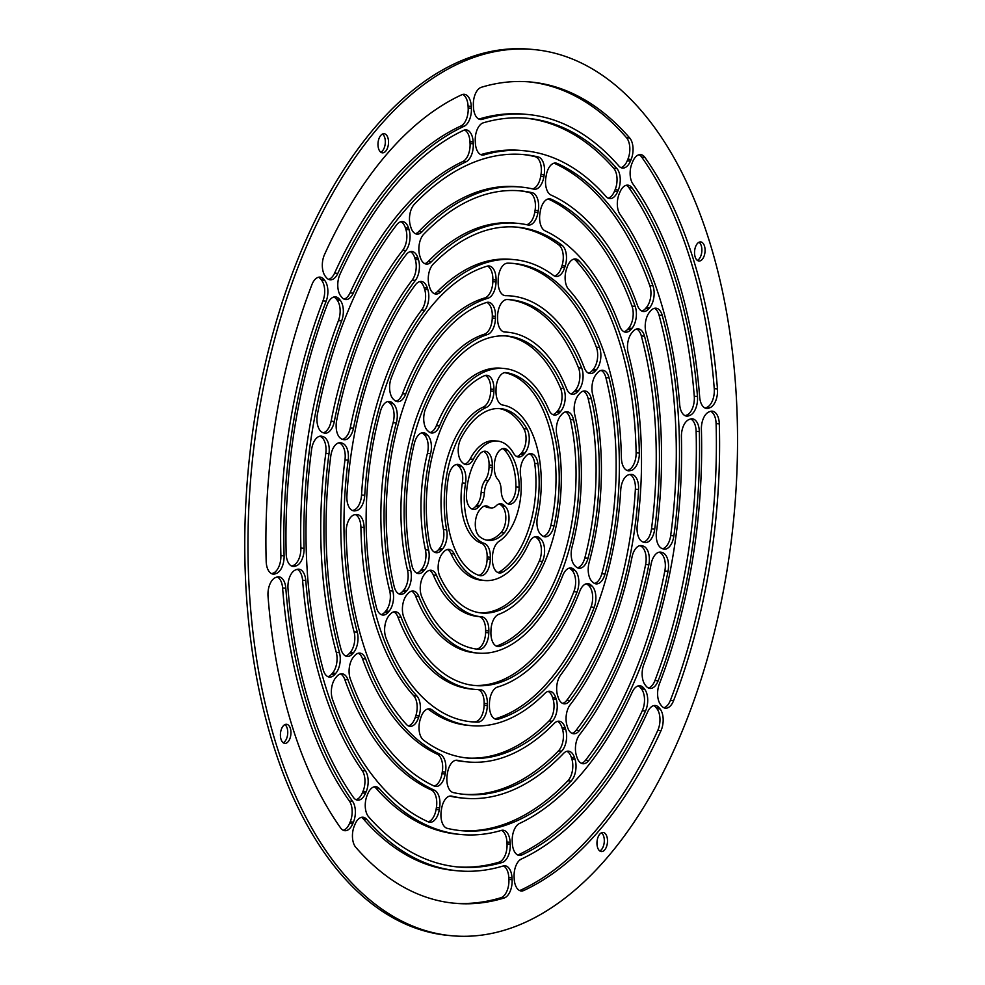 <?xml version="1.0" encoding="UTF-8"?>
<svg xmlns="http://www.w3.org/2000/svg" width="985" height="985" viewBox="0 0 985 985"><rect width="100%" height="100%" fill="white"/><g stroke="black" fill="none" stroke-linecap="round" stroke-linejoin="round"><path stroke-width="1.48" d="M533.698 49.546L530.496 49.25A444.986 242.359 95.3 0 0 375.125 127.237A444.986 242.359 95.3 0 0 247.851 613.655A444.986 242.359 95.3 0 0 448.581 935.454L451.783 935.75A444.986 242.359 95.3 0 0 734.071 514.958A444.986 242.359 95.3 0 0 533.698 49.546A444.986 242.359 95.3 0 0 378.326 127.533A444.986 242.359 95.3 0 0 251.052 613.95A444.986 242.359 95.3 0 0 451.783 935.75M408.381 725.92A15.341 8.36 95.3 0 0 415.313 717.326L415.867 715.603A15.341 8.36 95.3 0 0 413.7 695.705A233.999 127.447 -84.7 0 1 360.892 527.197A15.341 8.36 95.3 0 0 355.388 514.601M434.163 786.055A15.341 8.36 95.3 0 0 435.727 786.473A15.341 8.36 95.3 0 0 445.195 773.951L445.515 772.068A15.341 8.36 95.3 0 0 440.418 754.448A270.444 147.294 -84.7 0 1 365.669 658.953A15.341 8.36 95.3 0 0 359.87 653.117A15.341 8.36 95.3 0 0 354.514 655.801L353.578 656.884A15.341 8.36 95.3 0 0 350.315 678.911A303.06 165.049 95.3 0 0 434.163 786.055A15.341 8.36 95.3 0 0 441.994 773.656L442.302 771.772A15.341 8.36 95.3 0 0 437.205 754.153A270.444 147.294 -84.7 0 1 362.468 658.657A15.341 8.36 95.3 0 0 358.244 653.252M594.558 583.452A15.341 8.36 95.3 0 0 601.823 573.738A230.17 125.354 95.3 0 0 605.861 377.575A15.341 8.36 95.3 0 0 601.096 370.385M494.864 718.902A15.341 8.36 95.3 0 0 495.012 718.865A230.17 125.354 95.3 0 0 591 607.056A15.341 8.36 95.3 0 0 588.722 585.595L587.823 584.77A15.341 8.36 95.3 0 0 586.334 583.748M476.321 649.041A15.341 8.36 95.3 0 0 485.605 632.518L485.642 630.597A15.341 8.36 95.3 0 0 478.808 616.561M478.562 616.536A124.676 67.903 -84.7 0 1 478.07 616.499A124.676 67.903 -84.7 0 1 433.326 575.043A15.341 8.36 95.3 0 0 429.398 570.377M503.754 331.871A161.121 87.751 -84.7 0 1 504.369 331.92L507.57 332.216A161.121 87.751 -84.7 0 1 566.67 388.89A15.341 8.36 95.3 0 0 572.297 394.296A15.341 8.36 95.3 0 0 577.653 391.599L578.589 390.516A15.341 8.36 95.3 0 0 581.692 368.058A193.725 105.506 95.3 0 0 510.575 299.748A193.725 105.506 95.3 0 0 507.189 299.538A15.341 8.36 95.3 0 0 497.61 316.037L497.573 317.946A15.341 8.36 95.3 0 0 504.591 332.019A15.341 8.36 95.3 0 0 504.849 332.043A161.121 87.751 -84.7 0 1 507.57 332.216M570.721 393.865A15.341 8.36 95.3 0 0 574.452 391.304L575.388 390.22A15.341 8.36 95.3 0 0 578.478 367.762A193.725 105.506 95.3 0 0 508.974 299.625M395.958 401.252A15.341 8.36 95.3 0 0 402.496 393.766A197.566 107.599 -84.7 0 1 484.768 297.95A15.341 8.36 95.3 0 0 492.832 281.624L492.869 279.715A15.341 8.36 95.3 0 0 487.415 266.098M469.956 721.673A230.17 125.354 95.3 0 0 474.684 721.833A15.341 8.36 95.3 0 0 484.103 705.297L484.14 703.388A15.341 8.36 95.3 0 0 478.254 689.599M474.561 689.365A197.566 107.599 -84.7 0 1 401.104 617.324A15.341 8.36 95.3 0 0 395.404 611.722A15.341 8.36 95.3 0 0 390.048 614.418L389.112 615.502A15.341 8.36 95.3 0 0 385.935 637.775A230.17 125.354 95.3 0 0 471.556 721.833A230.17 125.354 95.3 0 0 477.885 722.128A15.341 8.36 95.3 0 0 487.304 705.592L487.353 703.684A15.341 8.36 95.3 0 0 480.323 689.635A15.341 8.36 95.3 0 0 479.904 689.623A197.566 107.599 -84.7 0 1 474.561 689.365L471.359 689.069A197.566 107.599 -84.7 0 1 397.903 617.029A15.341 8.36 95.3 0 0 393.778 611.87M572.002 733.357A15.341 8.36 95.3 0 0 576.163 730.267A303.06 165.049 95.3 0 0 645.618 564.54A15.341 8.36 95.3 0 0 640.201 545.838L639.745 545.678M643.476 542.181A15.341 8.36 95.3 0 0 651.504 528.871A303.06 165.049 95.3 0 0 641.321 335.922A15.341 8.36 95.3 0 0 636.63 329.002M467.85 761.947A270.444 147.294 -84.7 0 1 457.594 760.321A15.341 8.36 95.3 0 0 457.003 760.235A15.341 8.36 95.3 0 0 447.522 772.757L447.215 774.641A15.341 8.36 95.3 0 0 453.285 792.58A303.06 165.049 95.3 0 0 464.846 794.415A303.06 165.049 95.3 0 0 561.684 751.161A15.341 8.36 95.3 0 0 565.661 729.38L565.168 727.804A15.341 8.36 95.3 0 0 559.111 721.205A15.341 8.36 95.3 0 0 554.21 723.396A270.444 147.294 -84.7 0 1 467.85 761.947L464.649 761.651A270.444 147.294 -84.7 0 1 455.661 760.309M463.245 794.255A303.06 165.049 95.3 0 0 558.483 750.865A15.341 8.36 95.3 0 0 562.447 729.085L561.955 727.496A15.341 8.36 95.3 0 0 557.485 721.352M352.359 510.489L352.839 510.415A15.341 8.36 95.3 0 0 361.544 494.987A233.999 127.447 -84.7 0 1 421.642 309.992A15.341 8.36 95.3 0 0 424.646 289.344L424.153 287.755A15.341 8.36 95.3 0 0 419.684 281.611M471.212 725.662A233.999 127.447 -84.7 0 1 431.996 709.853A15.341 8.36 95.3 0 0 429.423 708.818A15.341 8.36 95.3 0 0 420.866 717.536L420.3 719.272A15.341 8.36 95.3 0 0 423.464 740.067A266.615 145.201 95.3 0 0 468.207 758.13A266.615 145.201 95.3 0 0 552.228 721.266A15.341 8.36 95.3 0 0 556.266 699.412L555.774 697.836A15.341 8.36 95.3 0 0 549.729 691.248A15.341 8.36 95.3 0 0 544.89 693.366A233.999 127.447 -84.7 0 1 471.212 725.662L467.998 725.366A233.999 127.447 -84.7 0 1 428.783 709.557A15.341 8.36 95.3 0 0 427.798 708.954M466.607 757.957A266.615 145.201 95.3 0 0 549.027 720.958A15.341 8.36 95.3 0 0 553.065 699.116L552.573 697.54A15.341 8.36 95.3 0 0 548.091 691.384M562.607 703.388A15.341 8.36 95.3 0 0 566.843 700.212A266.615 145.201 95.3 0 0 635.374 489.2A15.341 8.36 95.3 0 0 629.92 474.511M434.188 293.616A15.341 8.36 95.3 0 0 437.389 291.634A233.999 127.447 -84.7 0 1 511.08 259.338L514.281 259.634A233.999 127.447 -84.7 0 1 553.496 275.443A15.341 8.36 95.3 0 0 556.069 276.477A15.341 8.36 95.3 0 0 564.627 267.76L565.193 266.024A15.341 8.36 95.3 0 0 562.029 245.228A266.615 145.201 95.3 0 0 517.285 227.166A266.615 145.201 95.3 0 0 433.265 264.042A15.341 8.36 95.3 0 0 429.226 285.884L429.719 287.46A15.341 8.36 95.3 0 0 435.764 294.047A15.341 8.36 95.3 0 0 440.603 291.929A233.999 127.447 -84.7 0 1 514.281 259.634M554.493 276.046A15.341 8.36 95.3 0 0 561.425 267.464L561.992 265.728A15.341 8.36 95.3 0 0 558.827 244.933A266.615 145.201 95.3 0 0 515.684 227.042M626.903 470.399L627.371 470.325A15.341 8.36 95.3 0 0 636.125 452.792A266.615 145.201 95.3 0 0 575.893 260.594A15.341 8.36 95.3 0 0 573.91 259.08M497.881 572.544A15.341 8.36 95.3 0 0 499.469 571.866A84.39 45.963 95.3 0 0 534.707 463.381A15.341 8.36 95.3 0 0 529.474 453.802M478.845 575.338A15.341 8.36 95.3 0 0 487.119 558.951L487.156 556.981A15.341 8.36 95.3 0 0 481.197 543.154A51.786 28.208 -84.7 0 1 462.334 482.958A15.341 8.36 95.3 0 0 458.764 466.348L457.84 465.511A15.341 8.36 95.3 0 0 456.338 464.489M543.289 536.419A15.341 8.36 95.3 0 0 550.861 525.485A120.835 65.81 95.3 0 0 504.665 372.625M480.027 612.793A120.835 65.81 95.3 0 0 539.288 561.105A15.341 8.36 95.3 0 0 537.453 538.561L536.554 537.724A15.341 8.36 95.3 0 0 535.052 536.702M484.62 580.51A88.231 48.056 -84.7 0 1 454.22 553.989A15.341 8.36 95.3 0 0 448.938 549.384A15.341 8.36 95.3 0 0 443.57 552.068L442.634 553.164A15.341 8.36 95.3 0 0 439.864 576.397A120.835 65.81 95.3 0 0 481.628 612.978A120.835 65.81 95.3 0 0 542.489 561.401A15.341 8.36 95.3 0 0 540.667 538.857L539.755 538.019A15.341 8.36 95.3 0 0 536.677 536.566A15.341 8.36 95.3 0 0 528.97 543.08A88.231 48.056 -84.7 0 1 484.62 580.51L481.419 580.214A88.231 48.056 -84.7 0 1 451.019 553.693A15.341 8.36 95.3 0 0 447.301 549.519M471.864 508.999A15.341 8.36 95.3 0 0 475.595 506.45L476.703 505.145A15.341 8.36 95.3 0 0 481.148 492.451A15.341 8.36 -84.7 0 1 485.063 480.421A15.341 8.36 95.3 0 0 489.028 467.284L489.077 465.006A15.341 8.36 95.3 0 0 483.635 451.364M507.694 503.766A15.341 8.36 95.3 0 0 515.918 486.873A47.957 26.115 95.3 0 0 504.369 449.923A15.341 8.36 95.3 0 0 502.609 448.655M486.738 540.162A47.957 26.115 95.3 0 0 501.057 532.602A15.341 8.36 95.3 0 0 505.81 518.75A15.341 8.36 95.3 0 0 501.87 505.896L500.799 504.923A15.341 8.36 95.3 0 0 499.296 503.901M491.33 507.928A15.341 8.36 -84.7 0 1 488.794 506.918A15.341 8.36 95.3 0 0 486.258 505.908A15.341 8.36 95.3 0 0 480.902 508.592L479.781 509.885A15.341 8.36 95.3 0 0 475.287 523.971A15.341 8.36 95.3 0 0 479.486 536.517A47.957 26.115 95.3 0 0 488.326 540.396A47.957 26.115 95.3 0 0 504.271 532.897A15.341 8.36 95.3 0 0 509.011 519.046A15.341 8.36 95.3 0 0 505.071 506.204L504 505.219A15.341 8.36 95.3 0 0 500.922 503.766A15.341 8.36 95.3 0 0 496.132 505.847A15.341 8.36 -84.7 0 1 491.33 507.928L488.129 507.632A15.341 8.36 -84.7 0 1 485.593 506.622A15.341 8.36 95.3 0 0 484.632 506.044M516.866 456.584A15.341 8.36 95.3 0 0 520.597 454.036L521.558 452.915A15.341 8.36 95.3 0 0 523.848 428.758A84.39 45.963 95.3 0 0 498.902 408.516M464.588 464.218A15.341 8.36 95.3 0 0 470.128 458.973A51.786 28.208 -84.7 0 1 494.31 440.787L497.511 441.083A51.786 28.208 -84.7 0 1 513.653 453.371A15.341 8.36 95.3 0 0 518.442 457.015A15.341 8.36 95.3 0 0 523.798 454.331L524.759 453.211A15.341 8.36 95.3 0 0 527.061 429.054A84.39 45.963 95.3 0 0 500.515 408.615A84.39 45.963 95.3 0 0 460.857 438.719A15.341 8.36 95.3 0 0 462.162 462.347L463.085 463.196A15.341 8.36 95.3 0 0 466.164 464.649A15.341 8.36 95.3 0 0 473.329 459.269A51.786 28.208 -84.7 0 1 497.511 441.083M577.505 567.816A15.341 8.36 95.3 0 0 584.844 557.867A193.725 105.506 95.3 0 0 588.119 398.519A15.341 8.36 95.3 0 0 583.305 391.107M398.987 593.893A15.341 8.36 95.3 0 0 402.705 591.345L403.653 590.249A15.341 8.36 95.3 0 0 407.519 570.241A161.121 87.751 -84.7 0 1 484.325 334.21A15.341 8.36 95.3 0 0 492.266 317.958L492.303 316.037A15.341 8.36 95.3 0 0 486.861 302.395M588.513 373.13A15.341 8.36 95.3 0 0 592.244 370.582L593.179 369.498A15.341 8.36 95.3 0 0 596.356 347.225A230.17 125.354 95.3 0 0 512.323 263.327M504.024 295.401A197.566 107.599 -84.7 0 1 507.718 295.635L510.932 295.931A197.566 107.599 -84.7 0 1 584.376 367.971A15.341 8.36 95.3 0 0 590.089 373.574A15.341 8.36 95.3 0 0 595.445 370.877L596.381 369.794A15.341 8.36 95.3 0 0 599.557 347.52A230.17 125.354 95.3 0 0 513.924 263.463A230.17 125.354 95.3 0 0 507.607 263.167A15.341 8.36 95.3 0 0 498.176 279.703L498.139 281.611A15.341 8.36 95.3 0 0 505.157 295.66A15.341 8.36 95.3 0 0 505.576 295.672A197.566 107.599 -84.7 0 1 510.932 295.931M381.195 614.615A15.341 8.36 95.3 0 0 384.926 612.067L385.861 610.971A15.341 8.36 95.3 0 0 389.666 590.741A197.566 107.599 -84.7 0 1 393.126 422.627A15.341 8.36 95.3 0 0 390.134 403.394L389.235 402.569A15.341 8.36 95.3 0 0 387.733 401.548M434.705 552.277A15.341 8.36 95.3 0 0 438.436 549.729L439.384 548.62A15.341 8.36 95.3 0 0 443.459 529.561A88.231 48.056 -84.7 0 1 483.327 407.039A15.341 8.36 95.3 0 0 490.678 390.996L490.727 389.063A15.341 8.36 95.3 0 0 485.273 375.42M496.366 646.111A15.341 8.36 95.3 0 0 496.859 645.963A157.28 85.658 95.3 0 0 570.377 419.622A15.341 8.36 95.3 0 0 565.476 411.878M416.803 573.122A15.341 8.36 95.3 0 0 420.533 570.574L421.481 569.478A15.341 8.36 95.3 0 0 425.421 549.815A124.676 67.903 -84.7 0 1 427.416 453.322A15.341 8.36 95.3 0 0 424.252 434.693L423.353 433.868A15.341 8.36 95.3 0 0 421.851 432.846M473.317 685.375A193.725 105.506 95.3 0 0 573.873 591.64A15.341 8.36 95.3 0 0 571.682 569.958L570.783 569.133A15.341 8.36 95.3 0 0 569.281 568.111M477.91 653.08A161.121 87.751 -84.7 0 1 418.822 596.405A15.341 8.36 95.3 0 0 413.195 591A15.341 8.36 95.3 0 0 407.839 593.696L406.904 594.78A15.341 8.36 95.3 0 0 403.801 617.238A193.725 105.506 95.3 0 0 474.918 685.548A193.725 105.506 95.3 0 0 577.075 591.936A15.341 8.36 95.3 0 0 574.883 570.253L573.984 569.428A15.341 8.36 95.3 0 0 570.906 567.976A15.341 8.36 95.3 0 0 562.829 575.375A161.121 87.751 -84.7 0 1 477.91 653.08L474.708 652.784A161.121 87.751 -84.7 0 1 415.621 596.11A15.341 8.36 95.3 0 0 411.57 591.135M705.063 408.049A15.341 8.36 95.3 0 0 705.629 407.864L706.688 407.458A15.341 8.36 95.3 0 0 714.248 388.644A412.383 224.605 95.3 0 0 641.691 157.095A15.341 8.36 95.3 0 0 639.019 154.731M685.08 415.682A15.341 8.36 95.3 0 0 685.646 415.498L686.705 415.091A15.341 8.36 95.3 0 0 694.265 396.216A375.938 204.757 95.3 0 0 628.923 187.679A15.341 8.36 95.3 0 0 626.214 185.278M478.895 119.087A15.341 8.36 95.3 0 0 479.104 119.025A379.779 206.838 -84.7 0 1 524.5 114.186L527.701 114.482A379.779 206.838 -84.7 0 1 618.839 165.985A15.341 8.36 95.3 0 0 622.52 168.066A15.341 8.36 95.3 0 0 630.437 161.097L631.114 159.484A15.341 8.36 95.3 0 0 629.711 137.986A412.383 224.605 95.3 0 0 530.693 82.014A412.383 224.605 95.3 0 0 481.357 87.283A15.341 8.36 95.3 0 0 473.379 105.58L473.477 107.451A15.341 8.36 95.3 0 0 480.471 119.517A15.341 8.36 95.3 0 0 482.305 119.32A379.779 206.838 -84.7 0 1 527.701 114.482M620.944 167.635A15.341 8.36 95.3 0 0 627.236 160.801L627.901 159.188A15.341 8.36 95.3 0 0 626.497 137.691A412.383 224.605 95.3 0 0 529.093 81.878M480.779 154.645A15.341 8.36 95.3 0 0 480.939 154.596A343.334 186.99 -84.7 0 1 521.139 150.471L524.34 150.767A343.334 186.99 -84.7 0 1 606.071 196.569A15.341 8.36 95.3 0 0 609.727 198.613A15.341 8.36 95.3 0 0 617.632 191.644L618.309 190.031A15.341 8.36 95.3 0 0 616.881 168.497A375.938 204.757 95.3 0 0 527.344 118.298A375.938 204.757 95.3 0 0 483.278 122.829A15.341 8.36 95.3 0 0 475.262 141.138L475.361 143.01A15.341 8.36 95.3 0 0 482.354 155.076A15.341 8.36 95.3 0 0 484.14 154.891A343.334 186.99 -84.7 0 1 524.34 150.767M608.151 198.182A15.341 8.36 95.3 0 0 614.431 191.349L615.108 189.736A15.341 8.36 95.3 0 0 613.667 168.201A375.938 204.757 95.3 0 0 525.744 118.163M519.624 890.551A15.341 8.36 95.3 0 0 520.56 890.206A412.383 224.605 95.3 0 0 657.795 730.378A15.341 8.36 95.3 0 0 656.909 708.671L656.096 707.624A15.341 8.36 95.3 0 0 653.708 705.629M517.753 854.992A15.341 8.36 95.3 0 0 518.726 854.635A375.938 204.757 95.3 0 0 642.306 710.678A15.341 8.36 95.3 0 0 641.457 688.921L640.644 687.887A15.341 8.36 95.3 0 0 638.255 685.88M663.865 707.747A15.341 8.36 95.3 0 0 670.379 700.347A412.383 224.605 95.3 0 0 716.095 423.599A15.341 8.36 95.3 0 0 710.653 411.311M648.401 687.998A15.341 8.36 95.3 0 0 654.939 680.537A375.938 204.757 95.3 0 0 696.124 431.307A15.341 8.36 95.3 0 0 690.682 418.945M291.609 566.055A15.341 8.36 95.3 0 0 292.176 565.87L293.234 565.464A15.341 8.36 95.3 0 0 300.881 548.017A343.334 186.99 -84.7 0 1 338.458 320.556A15.341 8.36 95.3 0 0 337.092 300.031L336.279 298.997A15.341 8.36 95.3 0 0 333.878 297.002M271.626 573.689A15.341 8.36 95.3 0 0 272.205 573.504L273.251 573.098A15.341 8.36 95.3 0 0 280.897 555.589A379.779 206.838 -84.7 0 1 322.981 300.868A15.341 8.36 95.3 0 0 321.639 280.282L320.827 279.248A15.341 8.36 95.3 0 0 318.426 277.253M344.036 299.12A15.341 8.36 95.3 0 0 350.057 292.89A343.334 186.99 -84.7 0 1 462.839 161.515A15.341 8.36 95.3 0 0 470.054 143.514L469.956 141.643A15.341 8.36 95.3 0 0 464.538 130.008M328.584 279.371A15.341 8.36 95.3 0 0 334.629 273.091A379.779 206.838 -84.7 0 1 460.931 125.969A15.341 8.36 95.3 0 0 468.171 107.956L468.072 106.084A15.341 8.36 95.3 0 0 462.654 94.449M356.065 799.721A15.341 8.36 95.3 0 0 362.345 792.888L363.022 791.287A15.341 8.36 95.3 0 0 362.209 770.541A343.334 186.99 -84.7 0 1 302.58 580.239A15.341 8.36 95.3 0 0 297.211 569.318M428.229 821.835A15.341 8.36 95.3 0 0 436.084 809.448L436.392 807.565A15.341 8.36 95.3 0 0 431.245 789.933A306.889 167.142 -84.7 0 1 344.75 679.416A15.341 8.36 95.3 0 0 340.49 673.925M343.26 830.269A15.341 8.36 95.3 0 0 349.552 823.435L350.229 821.822A15.341 8.36 95.3 0 0 349.392 801.051A379.779 206.838 -84.7 0 1 282.596 587.934A15.341 8.36 95.3 0 0 277.228 576.951M459.896 830.54A339.493 184.909 95.3 0 0 567.914 780.76A15.341 8.36 95.3 0 0 571.842 759.029L571.349 757.453A15.341 8.36 95.3 0 0 566.867 751.296M464.501 798.232A306.889 167.142 -84.7 0 1 451.733 796.139A15.341 8.36 95.3 0 0 451.093 796.028A15.341 8.36 95.3 0 0 441.612 808.55L441.305 810.433A15.341 8.36 95.3 0 0 447.313 828.373A339.493 184.909 95.3 0 0 461.497 830.7A339.493 184.909 95.3 0 0 571.128 781.056A15.341 8.36 95.3 0 0 575.043 759.324L574.55 757.748A15.341 8.36 95.3 0 0 568.505 751.161A15.341 8.36 95.3 0 0 563.543 753.402A306.889 167.142 -84.7 0 1 464.501 798.232L461.3 797.936A306.889 167.142 -84.7 0 1 449.702 796.114M342.546 439.322A15.341 8.36 95.3 0 0 350.278 427.835A270.444 147.294 -84.7 0 1 412.186 280.109A15.341 8.36 95.3 0 0 415.251 259.375L414.759 257.799A15.341 8.36 95.3 0 0 410.289 251.643M345.661 655.998A15.341 8.36 95.3 0 0 349.392 653.449L350.328 652.353A15.341 8.36 95.3 0 0 354.071 631.853A270.444 147.294 -84.7 0 1 344.984 459.872A15.341 8.36 95.3 0 0 339.271 442.979L338.815 442.819M624.034 331.748A15.341 8.36 95.3 0 0 627.765 329.199L628.701 328.116A15.341 8.36 95.3 0 0 631.976 306.089A303.06 165.049 95.3 0 0 548.14 198.958L551.317 199.253A15.341 8.36 95.3 0 0 549.765 198.822A15.341 8.36 95.3 0 0 540.285 211.344L539.977 213.228A15.341 8.36 95.3 0 0 545.074 230.847A270.444 147.294 -84.7 0 1 619.824 326.343A15.341 8.36 95.3 0 0 625.61 332.179A15.341 8.36 95.3 0 0 630.979 329.495L631.902 328.411A15.341 8.36 95.3 0 0 635.177 306.384A303.06 165.049 95.3 0 0 551.317 199.253M424.806 263.648A15.341 8.36 95.3 0 0 428.069 261.604A270.444 147.294 -84.7 0 1 514.429 223.053L517.63 223.349A270.444 147.294 -84.7 0 1 527.898 224.974A15.341 8.36 95.3 0 0 528.477 225.06A15.341 8.36 95.3 0 0 537.958 212.538L538.278 210.655A15.341 8.36 95.3 0 0 532.208 192.715A303.06 165.049 95.3 0 0 520.634 190.881A303.06 165.049 95.3 0 0 423.809 234.134A15.341 8.36 95.3 0 0 419.832 255.915L420.324 257.504A15.341 8.36 95.3 0 0 426.37 264.091A15.341 8.36 95.3 0 0 431.27 261.899A270.444 147.294 -84.7 0 1 517.63 223.349M526.618 224.691A15.341 8.36 95.3 0 0 534.756 212.243L535.064 210.359A15.341 8.36 95.3 0 0 528.994 192.42A303.06 165.049 95.3 0 0 519.033 190.745M662.659 548.731A15.341 8.36 95.3 0 0 670.687 535.532A339.493 184.909 95.3 0 0 659.051 315.163A15.341 8.36 95.3 0 0 654.372 308.33M581.384 763.301A15.341 8.36 95.3 0 0 585.509 760.272A339.493 184.909 95.3 0 0 664.826 570.992A15.341 8.36 95.3 0 0 659.384 552.388L658.928 552.24M415.411 233.704A15.341 8.36 95.3 0 0 418.736 231.598A306.889 167.142 -84.7 0 1 517.79 186.768L520.991 187.064A306.889 167.142 -84.7 0 1 533.759 189.157A15.341 8.36 95.3 0 0 534.399 189.268A15.341 8.36 95.3 0 0 543.88 176.746L544.188 174.862A15.341 8.36 95.3 0 0 538.179 156.935A339.493 184.909 95.3 0 0 523.995 154.596A339.493 184.909 95.3 0 0 414.365 204.24A15.341 8.36 95.3 0 0 410.45 225.971L410.942 227.547A15.341 8.36 95.3 0 0 416.987 234.134A15.341 8.36 95.3 0 0 421.937 231.894A306.889 167.142 -84.7 0 1 520.991 187.064M532.577 188.886A15.341 8.36 95.3 0 0 540.667 176.45L540.987 174.567A15.341 8.36 95.3 0 0 534.966 156.627A339.493 184.909 95.3 0 0 522.382 154.46M641.789 311.075A15.341 8.36 95.3 0 0 645.52 308.527L646.455 307.431A15.341 8.36 95.3 0 0 649.755 285.502A339.493 184.909 95.3 0 0 554.05 163.165M327.906 676.67A15.341 8.36 95.3 0 0 331.637 674.122L332.573 673.038A15.341 8.36 95.3 0 0 336.291 652.439A306.889 167.142 -84.7 0 1 325.789 453.42A15.341 8.36 95.3 0 0 320.088 436.417L319.632 436.269M323.351 432.76A15.341 8.36 95.3 0 0 331.108 421.174A306.889 167.142 -84.7 0 1 402.754 250.227A15.341 8.36 95.3 0 0 405.869 229.419L405.377 227.843A15.341 8.36 95.3 0 0 400.907 221.699M457.791 870.814A379.779 206.838 -84.7 0 1 366.654 819.311A15.341 8.36 95.3 0 0 362.96 817.23A15.341 8.36 95.3 0 0 355.056 824.199L354.378 825.812A15.341 8.36 95.3 0 0 355.782 847.309A412.383 224.605 95.3 0 0 454.787 903.282A412.383 224.605 95.3 0 0 504.123 898.012A15.341 8.36 95.3 0 0 512.101 879.716L512.003 877.844A15.341 8.36 95.3 0 0 505.022 865.778A15.341 8.36 95.3 0 0 503.187 865.975A379.779 206.838 -84.7 0 1 457.791 870.814L454.59 870.518A379.779 206.838 -84.7 0 1 363.44 819.015A15.341 8.36 95.3 0 0 361.335 817.365M453.186 903.122A412.383 224.605 95.3 0 0 500.922 897.717A15.341 8.36 95.3 0 0 508.9 879.42L508.802 877.549A15.341 8.36 95.3 0 0 503.384 865.913M461.14 834.529A343.334 186.99 -84.7 0 1 379.422 788.726A15.341 8.36 95.3 0 0 375.765 786.683A15.341 8.36 95.3 0 0 367.848 793.651L367.183 795.264A15.341 8.36 95.3 0 0 368.612 816.799A375.938 204.757 95.3 0 0 458.148 866.997A375.938 204.757 95.3 0 0 502.215 862.466A15.341 8.36 95.3 0 0 510.23 844.157L510.131 842.286A15.341 8.36 95.3 0 0 503.138 830.22A15.341 8.36 95.3 0 0 501.34 830.404A343.334 186.99 -84.7 0 1 461.14 834.529L457.939 834.233A343.334 186.99 -84.7 0 1 376.221 788.431A15.341 8.36 95.3 0 0 374.14 786.818M456.548 866.837A375.938 204.757 95.3 0 0 499.013 862.17A15.341 8.36 95.3 0 0 507.029 843.862L506.93 841.99A15.341 8.36 95.3 0 0 501.513 830.355M430.076 432.563A15.341 8.36 95.3 0 0 436.404 425.631A124.676 67.903 -84.7 0 1 501.02 368.205L504.221 368.501A124.676 67.903 -84.7 0 1 548.953 409.957A15.341 8.36 95.3 0 0 554.469 415.067A15.341 8.36 95.3 0 0 559.825 412.37L560.76 411.274A15.341 8.36 95.3 0 0 563.74 388.533A157.28 85.658 95.3 0 0 507.226 336.033A157.28 85.658 95.3 0 0 425.618 408.701A15.341 8.36 95.3 0 0 427.675 430.716L428.573 431.541A15.341 8.36 95.3 0 0 431.652 432.994A15.341 8.36 95.3 0 0 439.606 425.926A124.676 67.903 -84.7 0 1 504.221 368.501M552.893 414.623A15.341 8.36 95.3 0 0 556.611 412.075L557.559 410.979A15.341 8.36 95.3 0 0 560.539 388.238A157.28 85.658 95.3 0 0 505.613 335.91M380.813 152.207A9.591 5.221 95.3 0 0 385.258 143.453A9.591 5.221 95.3 0 0 382.488 134.034M697.368 260.397A9.591 5.221 95.3 0 0 701.812 251.655A9.591 5.221 95.3 0 0 699.042 242.236M599.791 850.966A9.591 5.221 95.3 0 0 604.236 842.212A9.591 5.221 95.3 0 0 601.466 832.793M283.237 742.764A9.591 5.221 95.3 0 0 287.682 734.01A9.591 5.221 95.3 0 0 284.911 724.603M364.093 527.492A15.341 8.36 95.3 0 0 357.062 514.49A15.341 8.36 95.3 0 0 355.967 514.527L354.908 514.675A15.341 8.36 95.3 0 0 346.154 532.208A266.615 145.201 95.3 0 0 406.399 724.406A15.341 8.36 95.3 0 0 409.957 726.351A15.341 8.36 95.3 0 0 418.514 717.634L419.068 715.898A15.341 8.36 95.3 0 0 416.901 696.001A233.999 127.447 -84.7 0 1 364.093 527.492L360.892 527.197M605.024 574.033A230.17 125.354 95.3 0 0 609.062 377.871A15.341 8.36 95.3 0 0 602.721 370.249A15.341 8.36 95.3 0 0 597.366 372.933L596.43 374.029A15.341 8.36 95.3 0 0 592.613 394.259A197.566 107.599 -84.7 0 1 589.153 562.373A15.341 8.36 95.3 0 0 592.157 581.606L593.056 582.431A15.341 8.36 95.3 0 0 596.134 583.896A15.341 8.36 95.3 0 0 605.024 574.033L601.823 573.738M591.037 585.065A15.341 8.36 95.3 0 0 587.959 583.612A15.341 8.36 95.3 0 0 579.783 591.234A197.566 107.599 -84.7 0 1 497.523 687.05A15.341 8.36 95.3 0 0 489.459 703.376L489.422 705.285A15.341 8.36 95.3 0 0 496.44 719.333A15.341 8.36 95.3 0 0 498.213 719.161A230.17 125.354 95.3 0 0 594.201 607.363A15.341 8.36 95.3 0 0 591.923 585.89L587.823 584.77M488.843 630.892A15.341 8.36 95.3 0 0 481.825 616.844A15.341 8.36 95.3 0 0 481.763 616.832A124.676 67.903 -84.7 0 1 481.271 616.795A124.676 67.903 -84.7 0 1 436.527 575.338A15.341 8.36 95.3 0 0 431.024 570.241A15.341 8.36 95.3 0 0 425.668 572.925L424.732 574.021A15.341 8.36 95.3 0 0 421.752 596.762A157.28 85.658 95.3 0 0 478.267 649.263A157.28 85.658 95.3 0 0 479.03 649.324A15.341 8.36 95.3 0 0 488.806 632.813L488.843 630.892L485.642 630.597M394.456 400.23A15.341 8.36 95.3 0 0 397.534 401.683A15.341 8.36 95.3 0 0 405.709 394.062A197.566 107.599 -84.7 0 1 487.969 298.246A15.341 8.36 95.3 0 0 496.034 281.919L496.071 280.011A15.341 8.36 95.3 0 0 489.052 265.962A15.341 8.36 95.3 0 0 487.267 266.135A230.17 125.354 95.3 0 0 391.279 377.944A15.341 8.36 95.3 0 0 393.557 399.405L394.456 400.23M570.106 704.891A15.341 8.36 95.3 0 0 567.028 725.625L567.52 727.201A15.341 8.36 95.3 0 0 573.578 733.788A15.341 8.36 95.3 0 0 579.365 730.562A303.06 165.049 95.3 0 0 648.82 564.836A15.341 8.36 95.3 0 0 643.402 546.133L642.392 545.788A15.341 8.36 95.3 0 0 641.321 545.555A15.341 8.36 95.3 0 0 632.001 557.165A270.444 147.294 -84.7 0 1 570.106 704.891M637.295 525.128A15.341 8.36 95.3 0 0 643.008 542.021L644.03 542.366A15.341 8.36 95.3 0 0 645.101 542.6A15.341 8.36 95.3 0 0 654.717 529.167A303.06 165.049 95.3 0 0 644.522 336.23A15.341 8.36 95.3 0 0 638.255 328.867A15.341 8.36 95.3 0 0 632.899 331.551L631.964 332.647A15.341 8.36 95.3 0 0 628.221 353.147A270.444 147.294 -84.7 0 1 637.295 525.128M424.843 310.287A15.341 8.36 95.3 0 0 427.847 289.639L427.355 288.063A15.341 8.36 95.3 0 0 421.309 281.464A15.341 8.36 95.3 0 0 415.448 284.788A266.615 145.201 95.3 0 0 346.905 495.8A15.341 8.36 95.3 0 0 353.886 510.895A15.341 8.36 95.3 0 0 354.994 510.87L356.041 510.71A15.341 8.36 95.3 0 0 364.758 495.283A233.999 127.447 -84.7 0 1 424.843 310.287L421.642 309.992M560.65 675.008A15.341 8.36 95.3 0 0 557.633 695.656L558.138 697.245A15.341 8.36 95.3 0 0 564.183 703.832A15.341 8.36 95.3 0 0 570.044 700.507A266.615 145.201 95.3 0 0 638.575 489.496A15.341 8.36 95.3 0 0 631.594 474.401A15.341 8.36 95.3 0 0 630.499 474.438L629.44 474.585A15.341 8.36 95.3 0 0 620.735 490.013A233.999 127.447 -84.7 0 1 560.65 675.008M621.4 457.803A15.341 8.36 95.3 0 0 628.418 470.805A15.341 8.36 95.3 0 0 629.526 470.768L630.572 470.621A15.341 8.36 95.3 0 0 639.327 453.1A266.615 145.201 95.3 0 0 579.094 260.89A15.341 8.36 95.3 0 0 575.535 258.944A15.341 8.36 95.3 0 0 566.978 267.674L566.412 269.397A15.341 8.36 95.3 0 0 568.591 289.295A233.999 127.447 -84.7 0 1 621.4 457.803M492.426 558.938A15.341 8.36 95.3 0 0 499.457 572.987A15.341 8.36 95.3 0 0 502.67 572.162A84.39 45.963 95.3 0 0 537.909 463.676A15.341 8.36 95.3 0 0 531.112 453.666A15.341 8.36 95.3 0 0 525.744 456.35L524.783 457.471A15.341 8.36 95.3 0 0 520.511 475.226A51.786 28.208 -84.7 0 1 499.038 541.319A15.341 8.36 95.3 0 0 492.475 556.968L492.426 558.938M461.042 465.806A15.341 8.36 95.3 0 0 457.963 464.341A15.341 8.36 95.3 0 0 448.507 476.728A84.39 45.963 95.3 0 0 479.473 575.548A15.341 8.36 95.3 0 0 480.471 575.757A15.341 8.36 95.3 0 0 490.321 559.246L490.358 557.276A15.341 8.36 95.3 0 0 484.398 543.449A51.786 28.208 -84.7 0 1 465.536 483.253A15.341 8.36 95.3 0 0 461.965 466.656L457.84 465.511M541.787 535.397A15.341 8.36 95.3 0 0 544.865 536.85A15.341 8.36 95.3 0 0 554.062 525.781A120.835 65.81 95.3 0 0 506.179 372.613A15.341 8.36 95.3 0 0 505.884 372.576A15.341 8.36 95.3 0 0 496.034 389.063L495.997 390.996A15.341 8.36 95.3 0 0 502.695 405.032A88.231 48.056 -84.7 0 1 537.576 516.583A15.341 8.36 95.3 0 0 540.876 534.572L541.787 535.397M488.277 480.717A15.341 8.36 95.3 0 0 492.241 467.579L492.291 465.302A15.341 8.36 95.3 0 0 485.26 451.228A15.341 8.36 95.3 0 0 479.67 454.208A47.957 26.115 95.3 0 0 466.434 494.864A15.341 8.36 95.3 0 0 473.44 509.43A15.341 8.36 95.3 0 0 478.796 506.746L479.917 505.44A15.341 8.36 95.3 0 0 484.361 492.746A15.341 8.36 -84.7 0 1 488.277 480.717L485.063 480.421M501.18 490.296A15.341 8.36 95.3 0 0 505.12 501.759L506.191 502.744A15.341 8.36 95.3 0 0 509.27 504.197A15.341 8.36 95.3 0 0 519.12 487.169A47.957 26.115 95.3 0 0 507.57 450.219A15.341 8.36 95.3 0 0 504.234 448.52A15.341 8.36 95.3 0 0 494.396 465.006L494.347 467.284A15.341 8.36 95.3 0 0 497.757 479.363A15.341 8.36 -84.7 0 1 501.18 490.296M576.003 566.794A15.341 8.36 95.3 0 0 579.082 568.259A15.341 8.36 95.3 0 0 588.045 558.163A193.725 105.506 95.3 0 0 591.332 398.814A15.341 8.36 95.3 0 0 584.93 390.971A15.341 8.36 95.3 0 0 579.574 393.655L578.638 394.751A15.341 8.36 95.3 0 0 574.772 414.759A161.121 87.751 -84.7 0 1 572.051 546.983A15.341 8.36 95.3 0 0 575.117 565.969L576.003 566.794M495.504 316.333A15.341 8.36 95.3 0 0 488.486 302.26A15.341 8.36 95.3 0 0 486.59 302.469A193.725 105.506 95.3 0 0 394.16 586.481A15.341 8.36 95.3 0 0 400.563 594.324A15.341 8.36 95.3 0 0 405.918 591.64L406.854 590.544A15.341 8.36 95.3 0 0 410.72 570.537A161.121 87.751 -84.7 0 1 487.526 334.518A15.341 8.36 95.3 0 0 495.467 318.254L495.504 316.333L492.303 316.037M392.436 402.865A15.341 8.36 95.3 0 0 389.358 401.412A15.341 8.36 95.3 0 0 380.456 411.262A230.17 125.354 95.3 0 0 376.418 607.425A15.341 8.36 95.3 0 0 382.771 615.046A15.341 8.36 95.3 0 0 388.127 612.362L389.063 611.266A15.341 8.36 95.3 0 0 392.867 591.037A197.566 107.599 -84.7 0 1 396.327 422.922A15.341 8.36 95.3 0 0 393.335 403.69L389.235 402.569M493.928 389.358A15.341 8.36 95.3 0 0 486.91 375.285A15.341 8.36 95.3 0 0 484.435 375.716A120.835 65.81 95.3 0 0 429.694 543.942A15.341 8.36 95.3 0 0 436.281 552.708A15.341 8.36 95.3 0 0 441.637 550.024L442.585 548.916A15.341 8.36 95.3 0 0 446.661 529.856A88.231 48.056 -84.7 0 1 486.528 407.334A15.341 8.36 95.3 0 0 493.891 391.291L493.928 389.358L490.727 389.063M490.912 632.505A15.341 8.36 95.3 0 0 497.942 646.554A15.341 8.36 95.3 0 0 500.06 646.259A157.28 85.658 95.3 0 0 573.578 419.918A15.341 8.36 95.3 0 0 567.101 411.73A15.341 8.36 95.3 0 0 561.745 414.426L560.81 415.522A15.341 8.36 95.3 0 0 556.857 435.185A124.676 67.903 -84.7 0 1 498.656 614.369A15.341 8.36 95.3 0 0 490.961 630.585L490.912 632.505M426.554 434.163A15.341 8.36 95.3 0 0 423.476 432.71A15.341 8.36 95.3 0 0 414.426 443.164A157.28 85.658 95.3 0 0 411.915 565.378A15.341 8.36 95.3 0 0 418.379 573.565A15.341 8.36 95.3 0 0 423.747 570.869L424.683 569.773A15.341 8.36 95.3 0 0 428.623 550.11A124.676 67.903 -84.7 0 1 430.617 453.617A15.341 8.36 95.3 0 0 427.453 434.988L423.353 433.868M699.682 397.066A15.341 8.36 95.3 0 0 706.627 408.479A15.341 8.36 95.3 0 0 708.831 408.159L709.889 407.753A15.341 8.36 95.3 0 0 717.462 388.94A412.383 224.605 95.3 0 0 644.892 157.391A15.341 8.36 95.3 0 0 640.644 154.596A15.341 8.36 95.3 0 0 632.739 161.565L632.062 163.178A15.341 8.36 95.3 0 0 632.899 183.949A379.779 206.838 -84.7 0 1 699.682 397.066M679.712 404.761A15.341 8.36 95.3 0 0 686.656 416.113A15.341 8.36 95.3 0 0 688.86 415.793L689.906 415.387A15.341 8.36 95.3 0 0 697.479 396.512A375.938 204.757 95.3 0 0 632.124 187.975A15.341 8.36 95.3 0 0 627.851 185.143A15.341 8.36 95.3 0 0 619.934 192.112L619.257 193.713A15.341 8.36 95.3 0 0 620.07 214.459A343.334 186.99 -84.7 0 1 679.712 404.761M521.361 859.031A15.341 8.36 95.3 0 0 514.108 877.044L514.207 878.915A15.341 8.36 95.3 0 0 521.2 890.982A15.341 8.36 95.3 0 0 523.761 890.502A412.383 224.605 95.3 0 0 660.997 730.673A15.341 8.36 95.3 0 0 660.122 708.966L659.31 707.919A15.341 8.36 95.3 0 0 655.333 705.494A15.341 8.36 95.3 0 0 647.662 711.909A379.779 206.838 -84.7 0 1 521.361 859.031M519.44 823.485A15.341 8.36 95.3 0 0 512.237 841.486L512.335 843.357A15.341 8.36 95.3 0 0 519.317 855.423A15.341 8.36 95.3 0 0 521.927 854.931A375.938 204.757 95.3 0 0 645.52 710.973A15.341 8.36 95.3 0 0 644.658 689.217L643.845 688.183A15.341 8.36 95.3 0 0 639.881 685.745A15.341 8.36 95.3 0 0 632.235 692.11A343.334 186.99 -84.7 0 1 519.44 823.485M659.31 684.132A15.341 8.36 95.3 0 0 660.652 704.718L661.464 705.753A15.341 8.36 95.3 0 0 665.441 708.178A15.341 8.36 95.3 0 0 673.58 700.643A412.383 224.605 95.3 0 0 719.309 423.895A15.341 8.36 95.3 0 0 712.29 411.176A15.341 8.36 95.3 0 0 710.087 411.496L709.028 411.902A15.341 8.36 95.3 0 0 701.394 429.411A379.779 206.838 -84.7 0 1 659.31 684.132M643.821 664.444A15.341 8.36 95.3 0 0 645.2 684.969L646.012 686.003A15.341 8.36 95.3 0 0 649.977 688.441A15.341 8.36 95.3 0 0 658.14 680.844A375.938 204.757 95.3 0 0 699.325 431.602A15.341 8.36 95.3 0 0 692.307 418.81A15.341 8.36 95.3 0 0 690.103 419.13L689.057 419.536A15.341 8.36 95.3 0 0 681.411 436.983A343.334 186.99 -84.7 0 1 643.821 664.444M341.66 320.851A15.341 8.36 95.3 0 0 340.293 300.326L339.48 299.292A15.341 8.36 95.3 0 0 335.503 296.854A15.341 8.36 95.3 0 0 327.34 304.464A375.938 204.757 95.3 0 0 286.167 553.693A15.341 8.36 95.3 0 0 293.185 566.486A15.341 8.36 95.3 0 0 295.389 566.166L296.436 565.759A15.341 8.36 95.3 0 0 304.082 548.313A343.334 186.99 -84.7 0 1 341.66 320.851L338.458 320.556M326.183 301.164A15.341 8.36 95.3 0 0 324.841 280.59L324.028 279.543A15.341 8.36 95.3 0 0 320.051 277.117A15.341 8.36 95.3 0 0 311.913 284.653A412.383 224.605 95.3 0 0 266.184 561.401A15.341 8.36 95.3 0 0 273.202 574.12A15.341 8.36 95.3 0 0 275.406 573.799L276.453 573.393A15.341 8.36 95.3 0 0 284.099 555.885A379.779 206.838 -84.7 0 1 326.183 301.164L322.981 300.868M466.04 161.811A15.341 8.36 95.3 0 0 473.256 143.81L473.157 141.939A15.341 8.36 95.3 0 0 466.164 129.872A15.341 8.36 95.3 0 0 463.566 130.365A375.938 204.757 95.3 0 0 339.973 274.322A15.341 8.36 95.3 0 0 340.822 296.079L341.635 297.113A15.341 8.36 95.3 0 0 345.612 299.551A15.341 8.36 95.3 0 0 353.258 293.185A343.334 186.99 -84.7 0 1 466.04 161.811L462.839 161.515M464.132 126.265A15.341 8.36 95.3 0 0 471.384 108.251L471.286 106.38A15.341 8.36 95.3 0 0 464.292 94.314A15.341 8.36 95.3 0 0 461.719 94.794A412.383 224.605 95.3 0 0 324.496 254.623A15.341 8.36 95.3 0 0 325.37 276.329L326.183 277.376A15.341 8.36 95.3 0 0 330.16 279.802A15.341 8.36 95.3 0 0 337.83 273.387A379.779 206.838 -84.7 0 1 464.132 126.265L460.931 125.969M305.781 580.534A15.341 8.36 95.3 0 0 298.837 569.182A15.341 8.36 95.3 0 0 296.633 569.502L295.586 569.909A15.341 8.36 95.3 0 0 288.014 588.784A375.938 204.757 95.3 0 0 353.369 797.321A15.341 8.36 95.3 0 0 357.641 800.165A15.341 8.36 95.3 0 0 365.558 793.184L366.223 791.583A15.341 8.36 95.3 0 0 365.423 770.836A343.334 186.99 -84.7 0 1 305.781 580.534L302.58 580.239M439.593 807.86A15.341 8.36 95.3 0 0 434.447 790.229A306.889 167.142 -84.7 0 1 347.951 679.712A15.341 8.36 95.3 0 0 342.127 673.789A15.341 8.36 95.3 0 0 336.759 676.473L335.836 677.569A15.341 8.36 95.3 0 0 332.536 699.498A339.493 184.909 95.3 0 0 428.303 821.872A15.341 8.36 95.3 0 0 429.805 822.266A15.341 8.36 95.3 0 0 439.285 809.744L439.593 807.86L436.392 807.565M285.81 588.23A15.341 8.36 95.3 0 0 278.853 576.816A15.341 8.36 95.3 0 0 276.65 577.136L275.603 577.542A15.341 8.36 95.3 0 0 268.031 596.356A412.383 224.605 95.3 0 0 340.588 827.905A15.341 8.36 95.3 0 0 344.836 830.7A15.341 8.36 95.3 0 0 352.753 823.731L353.43 822.118A15.341 8.36 95.3 0 0 352.593 801.347A379.779 206.838 -84.7 0 1 285.81 588.23L282.596 587.934M415.387 280.405A15.341 8.36 95.3 0 0 418.465 259.671L417.96 258.095A15.341 8.36 95.3 0 0 411.915 251.507A15.341 8.36 95.3 0 0 406.115 254.733A303.06 165.049 95.3 0 0 336.673 420.46A15.341 8.36 95.3 0 0 342.09 439.162L343.1 439.507A15.341 8.36 95.3 0 0 344.171 439.741A15.341 8.36 95.3 0 0 353.48 428.13A270.444 147.294 -84.7 0 1 415.387 280.405L412.186 280.109M348.185 460.167A15.341 8.36 95.3 0 0 342.472 443.275L341.463 442.93A15.341 8.36 95.3 0 0 340.391 442.696A15.341 8.36 95.3 0 0 330.775 456.129A303.06 165.049 95.3 0 0 340.958 649.078A15.341 8.36 95.3 0 0 347.237 656.429A15.341 8.36 95.3 0 0 352.593 653.745L353.529 652.649A15.341 8.36 95.3 0 0 357.272 632.148A270.444 147.294 -84.7 0 1 348.185 460.167L344.984 459.872M649.706 311.962A15.341 8.36 95.3 0 0 645.988 332.561A306.889 167.142 -84.7 0 1 656.503 531.58A15.341 8.36 95.3 0 0 662.203 548.583L663.213 548.928A15.341 8.36 95.3 0 0 664.284 549.162A15.341 8.36 95.3 0 0 673.888 535.828A339.493 184.909 95.3 0 0 662.252 315.459A15.341 8.36 95.3 0 0 655.998 308.194A15.341 8.36 95.3 0 0 650.642 310.878L649.706 311.962M661.575 552.339A15.341 8.36 95.3 0 0 660.504 552.105A15.341 8.36 95.3 0 0 651.171 563.826A306.889 167.142 -84.7 0 1 579.537 734.773A15.341 8.36 95.3 0 0 576.41 755.581L576.902 757.157A15.341 8.36 95.3 0 0 582.96 763.744A15.341 8.36 95.3 0 0 588.71 760.568A339.493 184.909 95.3 0 0 668.027 571.288A15.341 8.36 95.3 0 0 662.585 552.683L659.408 552.142M545.887 177.435A15.341 8.36 95.3 0 0 551.046 195.067A306.889 167.142 -84.7 0 1 637.541 305.584A15.341 8.36 95.3 0 0 643.365 311.506A15.341 8.36 95.3 0 0 648.721 308.822L649.657 307.726A15.341 8.36 95.3 0 0 652.957 285.798A339.493 184.909 95.3 0 0 557.178 163.424A15.341 8.36 95.3 0 0 555.675 163.03A15.341 8.36 95.3 0 0 546.207 175.552L545.887 177.435M335.774 673.334A15.341 8.36 95.3 0 0 339.493 652.735A306.889 167.142 -84.7 0 1 328.99 453.716A15.341 8.36 95.3 0 0 323.289 436.712L322.28 436.367A15.341 8.36 95.3 0 0 321.196 436.146A15.341 8.36 95.3 0 0 311.605 449.468A339.493 184.909 95.3 0 0 323.24 669.837A15.341 8.36 95.3 0 0 329.483 677.101A15.341 8.36 95.3 0 0 334.838 674.417L335.774 673.334L332.573 673.038M323.905 432.957A15.341 8.36 95.3 0 0 324.976 433.191A15.341 8.36 95.3 0 0 334.321 421.469A306.889 167.142 -84.7 0 1 405.955 250.522A15.341 8.36 95.3 0 0 409.07 229.714L408.578 228.138A15.341 8.36 95.3 0 0 402.533 221.551A15.341 8.36 95.3 0 0 396.783 224.728A339.493 184.909 95.3 0 0 317.465 414.008A15.341 8.36 95.3 0 0 322.895 432.612L323.905 432.957M380.789 135.401A9.591 5.221 95.3 0 0 378.043 145.879A9.591 5.221 95.3 0 0 382.377 152.823A9.591 5.221 95.3 0 0 388.459 143.748A9.591 5.221 95.3 0 0 384.138 133.726A9.591 5.221 95.3 0 0 380.789 135.401M697.343 243.59A9.591 5.221 95.3 0 0 694.597 254.081A9.591 5.221 95.3 0 0 698.931 261.013A9.591 5.221 95.3 0 0 705.014 251.951A9.591 5.221 95.3 0 0 700.692 241.916A9.591 5.221 95.3 0 0 697.343 243.59M599.766 834.16A9.591 5.221 95.3 0 0 597.021 844.637A9.591 5.221 95.3 0 0 601.355 851.569A9.591 5.221 95.3 0 0 607.437 842.507A9.591 5.221 95.3 0 0 603.115 832.473A9.591 5.221 95.3 0 0 599.766 834.16M283.212 725.957A9.591 5.221 95.3 0 0 280.466 736.448A9.591 5.221 95.3 0 0 284.8 743.38A9.591 5.221 95.3 0 0 290.883 734.317A9.591 5.221 95.3 0 0 286.561 724.283A9.591 5.221 95.3 0 0 283.212 725.957M556.611 412.075L559.825 412.37M436.404 425.631L439.606 425.926M560.539 388.238L563.74 388.533M557.559 410.979L560.76 411.274M376.221 788.431L379.422 788.726M506.93 841.99L510.131 842.286M507.029 843.862L510.23 844.157M499.013 862.17L502.215 862.466M363.44 819.015L366.654 819.311M508.802 877.549L512.003 877.844M508.9 879.42L512.101 879.716M500.922 897.717L504.123 898.012M331.108 421.174L334.321 421.469M405.377 227.843L408.578 228.138M405.869 229.419L409.07 229.714M402.754 250.227L405.955 250.522M336.291 652.439L339.493 652.735M331.637 674.122L334.838 674.417M320.1 436.17L322.28 436.367M320.088 436.417L323.289 436.712M325.789 453.42L328.99 453.716M554.136 163.141L557.178 163.424M649.755 285.502L652.957 285.798M646.455 307.431L649.657 307.726M645.52 308.527L648.721 308.822M418.736 231.598L421.937 231.894M534.966 156.627L538.179 156.935M540.987 174.567L544.188 174.862M540.667 176.45L543.88 176.746M659.384 552.388L662.585 552.683M664.826 570.992L668.027 571.288M585.509 760.272L588.71 760.568M659.051 315.163L662.252 315.459M670.687 535.532L673.888 535.828M534.756 212.243L537.958 212.538M428.069 261.604L431.27 261.899M528.994 192.42L532.208 192.715M535.064 210.359L538.278 210.655M627.765 329.199L630.979 329.495M631.976 306.089L635.177 306.384M628.701 328.116L631.902 328.411M339.271 442.979L342.472 443.275M354.071 631.853L357.272 632.148M350.328 652.353L353.529 652.649M349.392 653.449L352.593 653.745M339.296 442.733L341.463 442.93M415.251 259.375L418.465 259.671M350.278 427.835L353.48 428.13M414.759 257.799L417.96 258.095M571.349 757.453L574.55 757.748M571.842 759.029L575.043 759.324M567.914 780.76L571.128 781.056M450.44 796.015L451.733 796.139M349.392 801.051L352.593 801.347M350.229 821.822L353.43 822.118M349.552 823.435L352.753 823.731M431.245 789.933L434.447 790.229M436.084 809.448L439.285 809.744M344.75 679.416L347.951 679.712M362.209 770.541L365.423 770.836M363.022 791.287L366.223 791.583M362.345 792.888L365.558 793.184M468.171 107.956L471.384 108.251M334.629 273.091L337.83 273.387M468.072 106.084L471.286 106.38M470.054 143.514L473.256 143.81M350.057 292.89L353.258 293.185M469.956 141.643L473.157 141.939M321.639 280.282L324.841 280.59M280.897 555.589L284.099 555.885M273.251 573.098L276.453 573.393M272.205 573.504L275.406 573.799M320.827 279.248L324.028 279.543M337.092 300.031L340.293 300.326M300.881 548.017L304.082 548.313M293.234 565.464L296.436 565.759M292.176 565.87L295.389 566.166M336.279 298.997L339.48 299.292M696.124 431.307L699.325 431.602M654.939 680.537L658.14 680.844M716.095 423.599L719.309 423.895M670.379 700.347L673.58 700.643M640.644 687.887L643.845 688.183M641.457 688.921L644.658 689.217M642.306 710.678L645.52 710.973M518.726 854.635L521.927 854.931M656.096 707.624L659.31 707.919M656.909 708.671L660.122 708.966M657.795 730.378L660.997 730.673M520.56 890.206L523.761 890.502M614.431 191.349L617.632 191.644M480.939 154.596L484.14 154.891M613.667 168.201L616.881 168.497M615.108 189.736L618.309 190.031M627.236 160.801L630.437 161.097M479.104 119.025L482.305 119.32M626.497 137.691L629.711 137.986M627.901 159.188L631.114 159.484M685.646 415.498L688.86 415.793M628.923 187.679L632.124 187.975M694.265 396.216L697.479 396.512M686.705 415.091L689.906 415.387M705.629 407.864L708.831 408.159M641.691 157.095L644.892 157.391M714.248 388.644L717.462 388.94M706.688 407.458L709.889 407.753M415.621 596.11L418.822 596.405M570.783 569.133L573.984 569.428M571.682 569.958L574.883 570.253M573.873 591.64L577.075 591.936M424.252 434.693L427.453 434.988M427.416 453.322L430.617 453.617M425.421 549.815L428.623 550.11M421.481 569.478L424.683 569.773M420.533 570.574L423.747 570.869M496.859 645.963L500.06 646.259M570.377 419.622L573.578 419.918M490.678 390.996L493.891 391.291M483.327 407.039L486.528 407.334M443.459 529.561L446.661 529.856M439.384 548.62L442.585 548.916M438.436 549.729L441.637 550.024M390.134 403.394L393.335 403.69M393.126 422.627L396.327 422.922M389.666 590.741L392.867 591.037M385.861 610.971L389.063 611.266M384.926 612.067L388.127 612.362M596.356 347.225L599.557 347.52M593.179 369.498L596.381 369.794M592.244 370.582L595.445 370.877M504.751 295.599L505.576 295.672M492.266 317.958L495.467 318.254M484.325 334.21L487.526 334.518M407.519 570.241L410.72 570.537M403.653 590.249L406.854 590.544M402.705 591.345L405.918 591.64M584.844 557.867L588.045 558.163M588.119 398.519L591.332 398.814M523.848 428.758L527.061 429.054M521.558 452.915L524.759 453.211M520.597 454.036L523.798 454.331M470.128 458.973L473.329 459.269M501.057 532.602L504.271 532.897M485.593 506.622L488.794 506.918M500.799 504.923L504 505.219M501.87 505.896L505.071 506.204M504.369 449.923L507.57 450.219M515.918 486.873L519.12 487.169M489.028 467.284L492.241 467.579M481.148 492.451L484.361 492.746M476.703 505.145L479.917 505.44M475.595 506.45L478.796 506.746M489.077 465.006L492.291 465.302M451.019 553.693L454.22 553.989M536.554 537.724L539.755 538.019M537.453 538.561L540.667 538.857M539.288 561.105L542.489 561.401M550.861 525.485L554.062 525.781M458.764 466.348L461.965 466.656M462.334 482.958L465.536 483.253M481.197 543.154L484.398 543.449M487.156 556.981L490.358 557.276M487.119 558.951L490.321 559.246M499.469 571.866L502.67 572.162M534.707 463.381L537.909 463.676M627.346 470.571L629.526 470.768M575.893 260.594L579.094 260.89M636.125 452.792L639.327 453.1M627.371 470.325L630.572 470.621M561.425 267.464L564.627 267.76M437.389 291.634L440.603 291.929M558.827 244.933L562.029 245.228M561.992 265.728L565.193 266.024M635.374 489.2L638.575 489.496M566.843 700.212L570.044 700.507M428.783 709.557L431.996 709.853M552.573 697.54L555.774 697.836M553.065 699.116L556.266 699.412M549.027 720.958L552.228 721.266M424.646 289.344L427.847 289.639M361.544 494.987L364.758 495.283M352.839 510.415L356.041 510.71M352.815 510.661L354.994 510.87M424.153 287.755L427.355 288.063M456.412 760.211L457.594 760.321M561.955 727.496L565.168 727.804M562.447 729.085L565.661 729.38M558.483 750.865L561.684 751.161M641.321 335.922L644.522 336.23M651.504 528.871L654.717 529.167M640.225 545.579L642.392 545.788M640.201 545.838L643.402 546.133M645.618 564.54L648.82 564.836M576.163 730.267L579.365 730.562M484.14 703.388L487.353 703.684M484.103 705.297L487.304 705.592M474.684 721.833L477.885 722.128M397.903 617.029L401.104 617.324M402.496 393.766L405.709 394.062M492.869 279.715L496.071 280.011M492.832 281.624L496.034 281.919M484.768 297.95L487.969 298.246M578.478 367.762L581.692 368.058M575.388 390.22L578.589 390.516M574.452 391.304L577.653 391.599M485.605 632.518L488.806 632.813M477.503 649.189L479.03 649.324M433.326 575.043L436.527 575.338M588.722 585.595L591.923 585.89M591 607.056L594.201 607.363M495.012 718.865L498.213 719.161M605.861 377.575L609.062 377.871M362.468 658.657L365.669 658.953M437.205 754.153L440.418 754.448M442.302 771.772L445.515 772.068M441.994 773.656L445.195 773.951M413.7 695.705L416.901 696.001M415.867 715.603L419.068 715.898M415.313 717.326L418.514 717.634M478.07 616.499L481.271 616.795"/></g></svg>
